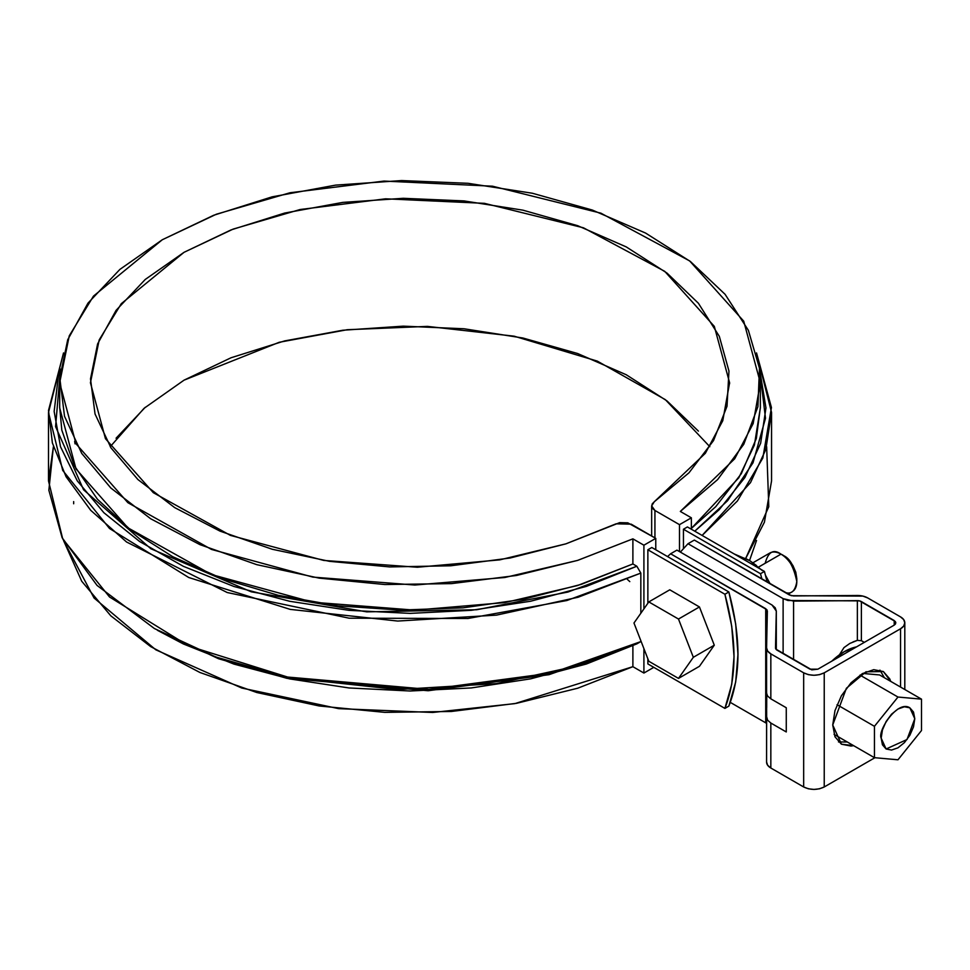 <?xml version="1.0" encoding="UTF-8"?>
<svg xmlns="http://www.w3.org/2000/svg" width="970" height="970" viewBox="0 0 970 970"><rect width="100%" height="100%" fill="white"/><g stroke="black" fill="none" stroke-linecap="round" stroke-linejoin="round"><path stroke-width="1.45" d="M651.816 547.492L728.858 591.967L735.684 623.965L737.988 654.313L735.684 682.007L728.858 706.111L724.905 708.403L731.732 684.286L734.035 656.593L731.732 626.244L724.905 594.246L647.863 549.772L651.816 547.492L728.858 591.967L724.905 594.246L647.863 549.772L647.863 603.255L647.863 549.772L651.816 547.492M687.403 526.94L764.445 571.427L767.197 582.145L764.445 571.427L760.492 573.707L683.45 529.232L687.403 526.94L764.445 571.427L760.492 573.707L683.45 529.232L683.45 548.135L683.45 529.232L687.403 526.94M647.863 663.916L724.905 708.403C737.018 677.339 737.018 639.291 724.905 594.246L728.858 591.967C740.971 637.011 740.971 675.059 728.858 706.111L724.905 708.403L647.863 663.916L647.863 658.836L647.863 663.916M761.935 579.102L760.492 573.707L761.935 579.102M629.797 581.612L627.275 579.296M74.666 441.314L75.042 443.836M632.889 666.681L632.889 645.741L632.889 666.681L643.91 673.047L643.91 648.639L643.91 673.047L653.792 667.348L643.91 673.047L632.889 666.681L577.72 688.215L516.489 703.323L451.414 711.471L384.847 712.368L319.178 705.966L256.808 692.519L199.965 672.501L150.702 646.626L110.823 615.841L81.735 581.26L63.523 540.496L94.066 598.017L155.806 649.803L241.785 688.045L338.651 708.646L432.717 712.465L514.852 703.626L632.889 666.681M59.679 382.774L59.679 407.885L75.999 468.886L127.87 527.789L211.484 574.543L312.849 602.224L414.833 610.142L504.861 602.6L577.55 585.528L632.889 563.958L632.889 538.847L577.55 560.417L504.861 577.489L414.833 585.031L312.849 577.101L211.484 549.432L127.87 502.678L75.999 443.775L59.679 382.774L69.258 335.826L93.484 296.105L162.293 239.748L216.334 214.237L290.03 192.751L384.011 181.075L492.469 186.191L600.891 213.17L689.646 260.918L743.723 321.179L760.359 382.774L753.156 423.587L734.69 458.786L680.334 511.445L691.355 517.81L691.355 529.232L691.355 517.81L679.497 524.661L679.497 551.603L679.497 524.661L654.932 510.475L652.604 508.51L651.67 506.182L652.264 503.83L654.301 501.745L688.979 472.802L713.52 440.586L727.015 406.26L728.967 371.074L719.316 336.323L698.4 303.258L666.996 273.079L626.244 246.901L577.611 225.67L522.891 210.163L464.06 200.923L403.265 198.304L342.713 202.403L284.61 213.073L231.066 229.902L184.045 252.309L145.245 279.457L116.073 310.364L97.606 343.913L90.513 378.87L95.036 413.972L111.041 447.946L137.91 479.532L174.685 507.613L220.032 531.136L272.279 549.275L329.558 561.339L389.746 566.916L450.686 565.789L510.147 558.005L565.959 543.83L619.684 522.636L627.796 522.83L655.769 538.362L643.91 545.201L632.889 538.847L632.889 563.958L636.853 566.25L640.83 573.1L640.83 613.27L640.83 573.1L636.853 566.25L632.889 563.958L581.151 584.389L523.921 599.169L463.054 607.826L400.489 610.082L338.227 605.862L278.269 595.313L222.53 578.75L172.781 556.719L130.647 529.935L97.436 499.235L74.254 465.612L61.813 430.134L59.679 407.133M760.359 407.497L756.321 438.513L741.335 473.651L715.727 506.692L691.355 528.432L738.776 477.798L754.381 445.109L760.359 407.885L760.359 382.774M749.531 560.527L756.527 540.496L749.531 560.527M640.83 640.697L640.83 641.594L636.853 643.862L640.83 641.594L640.83 640.697M643.91 608.881L643.91 545.201L643.91 608.881M655.769 549.772L655.769 538.362L643.91 545.201L632.889 538.847L577.72 560.369L516.489 575.477L451.414 583.625L384.847 584.522L319.178 578.132L256.808 564.673L199.965 544.655L150.702 518.78L110.823 487.995L81.735 453.414L64.517 416.275L59.788 377.924L67.706 339.755L87.979 303.137L119.904 269.393L162.293 239.748L213.642 215.279L272.085 196.849L335.511 185.137L401.628 180.565L468.037 183.306L532.372 193.248L592.27 210.029L645.596 233.067L690.397 261.5L725.087 294.322L748.379 330.333L759.462 368.236L757.909 406.672L743.796 444.248L717.618 479.592L680.334 511.445L691.355 517.81L679.497 524.661L654.932 510.475L654.932 537.877L654.932 510.475L651.658 505.916L654.301 501.745L705.336 453.305L722.783 420.701L729.61 382.774L714.32 326.393L664.705 271.321L583.455 227.804L484.43 203.336L385.599 198.814L300.106 209.52L233.139 229.102L184.045 252.309L121.311 303.658L99.195 339.9L90.44 382.774L105.463 438.683L153.308 492.675L230.399 535.379L323.725 560.43L417.355 567.244L499.708 559.872L565.91 543.843L616.096 523.812L631.215 524.176L655.769 538.362L655.769 549.772M698.4 431.104L666.996 400.925L626.244 374.747L577.611 353.516L522.891 338.009L464.06 328.769L403.265 326.15L342.713 330.249L284.61 340.919L231.066 357.748L184.045 380.155M145.245 407.303L116.073 438.21M766.652 446.697L768.786 506.679L745.663 558.502L764.421 522.187L771.55 480.938L771.55 412.456L756.527 352.922L771.441 407.533L762.832 458.022L737.394 501.005L702.122 535.44L750.513 482.611L765.827 449.45L771.55 412.456M694.762 531.196L719.194 509.699L744.899 477.519L760.638 443.278L765.961 407.97L759.558 369.121L765.5 418.252L753.011 462.799L727.658 500.629L694.762 531.196M53.398 446.697L48.5 480.938L62.723 538.92L109.525 596.986L188.726 645.996L290.224 677.872L397.736 689.549L496.494 683.607L578.156 665.723L640.83 641.594L551.651 672.986L428.801 689.391L285.241 676.842L215.667 656.945L154.388 628.536L97.085 585.456L62.116 537.695L48.852 490.214L53.398 446.697M63.523 352.922L48.5 412.456L62.723 470.426L109.525 528.492L188.726 577.502L290.224 609.39L397.736 621.055L496.494 615.125L578.156 597.229L640.83 573.1L566.88 600.515L467.94 618.484L349.139 618.193L227.198 592.524L126.561 542L90.719 510.329L66.069 476.731L52.38 442.938L48.512 410.431L63.523 352.922M157.419 630.282L183.403 643.971L233.928 664.086L289.678 678.903L349.018 687.96L410.164 691.004L471.311 687.936L530.626 678.842L586.365 664.013L636.853 643.862L549.02 674.683L428.134 690.737L286.962 678.333L218.577 658.751L154.388 628.536M60.48 369.121L58.37 376.105L54.15 411.45L60.492 446.697L77.236 480.793L103.875 512.718L139.619 541.515L183.403 566.347L233.928 586.474L289.678 601.279L349.018 610.348L410.164 613.379L471.311 610.312L530.626 601.23L586.365 586.389L636.853 566.25L567.923 592.052L476.634 609.754L366.708 611.852L251.278 591.821L150.847 548.741L83.578 489.789L55.581 426.63L60.48 369.133M709.81 446.697L665.359 399.664L597.326 361.119L514.173 336.19L427.455 326.393L347.212 329.715L279.239 342.277L184.045 380.155L144.057 408.321L110.228 446.697M849.805 643.449L843.973 647.608L839.426 654.798L843.973 647.608L849.805 643.449L857.359 640.358L857.359 600.648A5.59 3.225 180 0 1 861.384 601.594L861.384 640.685L857.359 640.358L857.359 600.648L793.581 601.097L783.117 598.635L783.117 653.659L783.117 598.635L688.009 543.721L694.338 540.072L791.29 595.689L862.912 596.101L867.701 597.932L900.548 616.896L903.701 619.612L904.804 622.825L903.701 626.038L900.548 628.766L824.233 672.828L819.517 674.647L813.951 675.29L808.386 674.647L803.669 672.828L770.835 653.865L767.646 651.1L766.579 647.827L766.943 609.754L670.61 553.773L676.939 550.123L772.047 605.037L775.236 607.802L776.303 611.076L775.927 649.148L811.805 669.87L817.904 669.167L894.219 625.116L895.431 624.062L895.431 621.588L859.529 600.879L787.919 600.478L783.117 598.635L688.009 543.721L680.358 552.1M688.009 543.721L694.338 540.072L789.447 594.986L793.472 595.932L857.25 595.483A14.538 8.39 180 0 1 867.701 597.932L900.548 616.896A14.538 8.39 180 0 1 904.804 622.825A14.538 8.39 180 0 1 900.548 628.766L900.548 687.051L900.548 628.766L824.233 672.828L824.233 786.973L874.891 757.728L824.233 786.973L819.517 788.792L813.951 789.434L808.386 788.792L803.669 786.973L770.835 768.01L767.646 765.245L766.579 761.971A14.538 8.39 0 0 0 766.567 762.08A14.538 8.39 0 0 0 770.835 768.01L770.835 723.038L767.634 720.225L766.579 716.454L766.736 693.307L766.688 707.518M765.742 722.844L730.301 702.389L765.718 722.832L765.718 608.687L670.61 553.773L667.542 556.574M776.303 649.585L776.303 610.979L776.303 649.585L776.303 611.076L775.515 647.972A5.59 3.225 180 0 1 775.515 647.887L775.515 647.972A5.59 3.225 180 0 0 777.152 650.215L809.998 669.167L817.904 669.167L894.219 625.116L894.219 620.545L894.219 625.116L895.856 622.825L894.219 620.545L861.384 601.594L861.384 640.685L864.306 642.382L861.384 640.685M832.733 724.99L834.988 710.586L841.414 695.757L851.042 682.783L862.391 673.629L873.74 669.676L883.355 671.543L889.781 678.952L890.715 681.376L883.355 671.543L865.967 671.81L846.386 688.276L832.733 724.99L834.988 736.788L841.414 744.184L832.733 724.99M853.6 745.651L851.042 746.063L841.414 744.184L853.6 745.651M884.385 677.715L879.948 670.137M838.492 741.953L847.271 741.989M793.581 601.097L793.581 659.697L793.581 601.097M857.359 640.358L852.982 641.934M766.579 716.745L766.579 761.971M766.567 762.08L766.639 711.374M766.579 648.045L766.579 693.344L767.634 696.096L770.835 698.837L786.27 707.748L786.27 731.95L770.835 723.038L770.835 768.01L803.669 786.973L803.669 672.828L770.835 653.865L770.835 698.837L786.27 707.748L786.27 731.95L770.835 723.038L767.634 720.225L766.579 716.454M824.233 672.828L824.233 786.973C817.37 790.174 810.52 790.174 803.669 786.973L803.669 672.828C810.52 676.029 817.37 676.029 824.233 672.828M767.634 696.096L770.835 698.837L770.835 653.865A14.538 8.39 180 0 1 766.567 647.936A14.538 8.39 180 0 1 766.579 647.827L767.355 610.979L765.718 608.687L765.718 722.832L766.567 723.462M766.579 693.344L766.567 647.936M670.61 553.773L676.939 550.123L772.047 605.037L776.303 611.076M834.067 734.363L874.443 757.679L874.443 726.312L897.977 697.042L921.5 699.152L921.5 730.519L897.977 759.789L874.443 757.679L897.977 759.789L921.5 730.519L921.5 699.152L897.977 697.042L874.443 726.312L874.443 757.679L834.067 734.363M837.037 704.717L874.443 726.312L837.037 704.717M879.584 674.95L921.5 699.152L879.584 674.95L862.706 673.435L879.584 674.95M859.99 675.12L897.977 697.042L859.99 675.12M881.172 738.121L882.445 729.949L886.095 721.559L891.539 714.199L897.977 709.009L904.404 706.778L909.86 707.833L913.497 712.029L914.783 718.709L913.497 726.882L909.86 735.272L904.404 742.632L897.977 747.821L891.539 750.053L886.095 748.998L882.445 744.802L881.172 738.121L886.095 748.998L907.035 739.516L914.783 718.709L909.86 707.833C897.529 699.637 877.389 731.053 881.172 738.121M856.546 646.869C848.313 648.578 840.081 653.331 831.848 661.116L844.191 651.707L856.546 646.857M669.773 589.808L699.443 606.953L714.284 645.195L699.443 666.305L678.491 678.406L648.809 661.273L633.968 623.019L648.809 601.909L678.491 619.042L693.332 657.296L678.491 678.406L648.809 661.273L633.968 623.019L648.809 601.909L678.491 619.042L693.332 657.296L678.491 678.406L699.443 666.305L714.284 645.195L693.332 657.296L714.284 645.195L699.443 606.953L678.491 619.042L699.443 606.953L669.773 589.808L648.809 601.909L669.773 589.808M793.569 590.742A22.371 12.913 -120 0 0 795.157 572.482A22.371 12.913 -120 0 0 780.983 554.149L758.673 567.026L780.983 554.149A22.371 12.913 -120 0 0 768.41 554.088M796.806 578.69L795.788 572.203L792.902 565.534L788.574 559.702L783.457 555.58C789.774 558.344 794.224 566.043 796.806 578.69L796.806 581.539C793.739 566.565 788.464 557.423 780.995 554.149C773.514 548.79 768.24 551.833 765.172 563.279M784.912 592.367C791.302 594.695 795.267 591.082 796.806 581.539M756.503 565.558L749.846 560.708L734.169 553.943L749.846 560.708A36.351 20.988 -120 0 0 739.964 557.289M749.846 560.708L762.359 570.566L749.846 560.708M765.488 575.271L770.168 583.855L765.488 575.271M73.659 503.769L73.659 501.599L73.659 503.769M48.5 480.938L48.5 412.456M729.61 383.55L729.61 382.774M651.658 535.986L651.658 505.952M904.804 689.5L904.804 622.825M788.04 594.173L792.175 591.785M753.059 562.709L769.804 553.045M780.995 554.149L783.457 555.58"/></g></svg>

